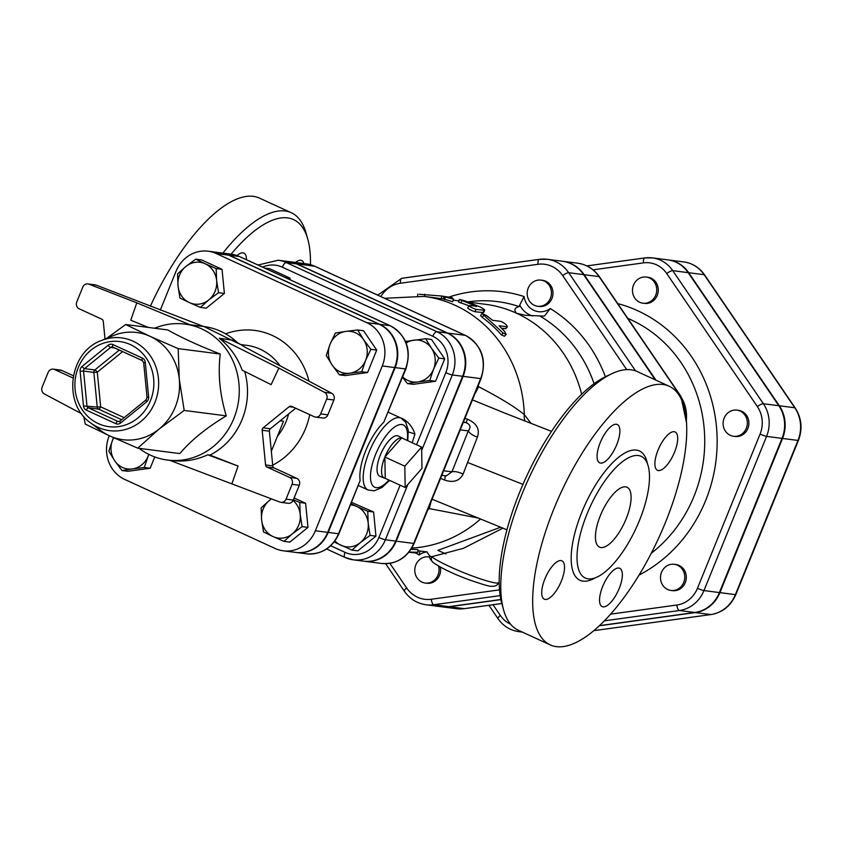 <?xml version="1.0" encoding="UTF-8"?>
<svg xmlns="http://www.w3.org/2000/svg" width="843" height="843" viewBox="0 0 843 843"><rect width="100%" height="100%" fill="white"/><g stroke="black" fill="none" stroke-linecap="round" stroke-linejoin="round"><path stroke-width="1.26" d="M231.108 254.175A137.082 51.908 -65.3 0 1 307.811 239.317A137.082 51.908 -65.3 0 1 310.435 264.67M295.471 262.458A21.086 7.987 -65.3 0 1 300.803 260.266A21.086 7.987 -65.3 0 1 301.71 260.529A21.086 7.987 -65.3 0 1 303.901 263.543M237.031 255.534A21.086 7.987 -65.3 0 1 243.88 253.079A21.086 7.987 -65.3 0 1 246.493 259.728M440.562 478.35L444.661 480.067C453.408 482.986 459.551 480.995 463.113 474.103L477.401 437.074C480.078 429.277 476.769 423.323 467.496 419.203L464.904 418.402M472.417 399.898L505.442 413.355M611.934 373.66L606.233 376.336A137.082 51.908 114.7 0 0 526.169 477.212A137.082 51.908 114.7 0 0 501.859 603.683L503.545 609.752A142.351 53.91 -65.3 0 1 528.793 478.413A142.351 53.91 -65.3 0 1 611.934 373.66A142.351 53.91 -65.3 0 1 637.182 371.542L669.11 386.199A142.351 53.91 -65.3 0 1 665.327 522.723A142.351 53.91 -65.3 0 1 550.31 644.937A142.351 53.91 -65.3 0 1 560.721 493.071A142.351 53.91 -65.3 0 1 669.11 386.199M307.811 239.317L306.125 233.248A142.351 53.91 114.7 0 0 291.288 212.721A142.351 53.91 114.7 0 0 222.879 253.111M291.288 212.721L259.359 198.063A142.351 53.91 114.7 0 0 150.37 306.251M550.31 644.937L518.382 630.279A142.351 53.91 -65.3 0 1 503.545 609.752M639.415 520.563A66.955 25.353 114.7 0 0 641.196 456.348A66.955 25.353 114.7 0 0 590.216 506.611A66.955 25.353 114.7 0 0 585.316 578.045A66.955 25.353 114.7 0 0 639.415 520.563M674.537 452.185A21.086 7.987 114.7 0 0 675.106 431.964A21.086 7.987 114.7 0 0 659.047 447.791A21.086 7.987 114.7 0 0 657.498 470.299A21.086 7.987 114.7 0 0 674.537 452.185M619.183 588.509A21.086 7.987 114.7 0 0 619.753 568.287A21.086 7.987 114.7 0 0 603.693 584.115A21.086 7.987 114.7 0 0 602.144 606.612A21.086 7.987 114.7 0 0 619.183 588.509M561.364 581.069A21.086 7.987 114.7 0 0 561.923 560.837A21.086 7.987 114.7 0 0 545.864 576.675A21.086 7.987 114.7 0 0 544.325 599.173A21.086 7.987 114.7 0 0 561.364 581.069M616.718 444.746A21.086 7.987 114.7 0 0 617.276 424.514A21.086 7.987 114.7 0 0 601.217 440.352A21.086 7.987 114.7 0 0 599.679 462.849A21.086 7.987 114.7 0 0 616.718 444.746M626.138 518.856A32.951 12.476 -65.3 0 1 599.51 547.139A32.951 12.476 -65.3 0 1 601.923 511.986A32.951 12.476 -65.3 0 1 627.013 487.254A32.951 12.476 -65.3 0 1 626.138 518.856M531.101 423.449L524.325 414.63C514.673 406.758 499.435 397.453 478.624 386.705L477.781 386.695M655.685 295.219A13.182 12.118 97.3 0 1 642.914 303.195A13.182 12.118 97.3 0 1 632.587 288.58A13.182 12.118 97.3 0 1 646.286 277.052A13.182 12.118 97.3 0 1 655.685 295.219M646.286 277.052L647.824 277.252A13.182 12.118 97.3 0 1 657.234 295.419A13.182 12.118 97.3 0 1 644.463 303.396L642.914 303.195M736.508 436.263A13.182 12.118 97.3 0 1 733.547 436.274A13.182 12.118 97.3 0 1 723.21 421.648A13.182 12.118 97.3 0 1 736.908 410.13A13.182 12.118 97.3 0 1 747.362 423.144A13.182 12.118 97.3 0 1 736.508 436.263M736.908 410.13L738.457 410.33A13.182 12.118 97.3 0 1 748.911 423.344A13.182 12.118 97.3 0 1 738.046 436.453A13.182 12.118 97.3 0 1 735.096 436.474L733.547 436.274M662.809 585.348A13.182 12.118 97.3 0 1 662.219 570.848A13.182 12.118 97.3 0 1 674.305 564.304A13.182 12.118 97.3 0 1 684.642 578.93A13.182 12.118 97.3 0 1 670.944 590.448A13.182 12.118 97.3 0 1 662.809 585.348M674.305 564.304L675.854 564.504A13.182 12.118 97.3 0 1 686.181 579.12A13.182 12.118 97.3 0 1 672.482 590.648L670.944 590.448M695.38 612.566A32.972 30.306 -82.7 0 0 719.922 592.629L735.381 594.621A32.972 30.306 97.3 0 1 710.828 614.558L593.915 630.659L711.039 614.547A5.269 2.013 -97.8 0 1 710.828 614.558L695.38 612.566L599.405 625.78M719.922 592.629L782.536 438.455A32.972 30.306 -82.7 0 0 779.343 405.789L688.71 272.711A32.972 30.306 -82.7 0 0 668.373 259.939A32.972 30.306 -82.7 0 0 668.12 259.907M540.995 280.108L542.534 280.308A13.182 12.118 97.3 0 1 552.987 293.322A13.182 12.118 97.3 0 1 542.133 306.441A13.182 12.118 97.3 0 1 539.172 306.452L537.623 306.251A13.182 12.118 97.3 0 1 527.296 291.636A13.182 12.118 97.3 0 1 540.995 280.108A13.182 12.118 97.3 0 1 551.438 293.122A13.182 12.118 97.3 0 1 540.584 306.241A13.182 12.118 97.3 0 1 537.623 306.251M440.309 567.086A13.182 12.118 97.3 0 1 426.779 583.24L425.23 583.05A13.182 12.118 97.3 0 1 414.788 570.037A13.182 12.118 97.3 0 1 425.641 556.917A13.182 12.118 97.3 0 1 428.602 556.896A13.182 12.118 97.3 0 1 429.751 557.107M441.289 606.739A34.626 31.834 -82.7 0 0 441.553 606.77A34.626 31.834 -82.7 0 0 449.319 606.739L464.251 608.657A5.269 2.013 82.2 0 0 464.461 608.657A5.269 2.013 82.2 0 0 464.662 608.604M500.879 599.636L449.319 606.739M584.146 274.692L599.078 276.62L680.438 396.073A5.269 1.444 145.7 0 1 680.87 396.294L599.51 276.841A5.269 1.444 145.7 0 0 599.078 276.62A34.626 31.834 97.3 0 0 577.718 263.206L562.787 261.288A34.626 31.834 -82.7 0 1 584.146 274.692L655.98 380.172M604.463 620.827L679.416 610.511A32.972 30.306 -82.7 0 0 703.958 590.574L766.572 436.4A32.972 30.306 -82.7 0 0 763.379 403.734L672.746 270.656A32.972 30.306 -82.7 0 0 652.408 257.884L667.867 259.876A32.972 30.306 97.3 0 1 688.194 272.647L778.827 405.715A32.972 30.306 97.3 0 1 782.019 438.381L719.406 592.566A32.972 30.306 97.3 0 1 694.864 612.492L599.573 625.622M438.592 566.138A13.182 12.118 97.3 0 1 425.23 583.05M380.825 296.567A29.357 26.987 97.3 0 1 400.467 283.237L538.013 264.291A29.357 26.987 97.3 0 1 562.713 275.629A5.269 1.444 -34.3 0 1 568.698 272.711A34.626 31.834 -82.7 0 0 547.339 259.296L562.27 261.214A34.626 31.834 97.3 0 1 583.63 274.628L655.296 379.856M500.858 599.499L448.803 606.665A34.626 31.834 97.3 0 1 441.037 606.707L426.105 604.789A34.626 31.834 -82.7 0 0 433.871 604.747A5.269 2.013 -97.8 0 1 431.3 599.257A29.357 26.987 97.3 0 1 406.611 587.919L389.877 563.356M169.801 460.352L279.887 502.07A5.269 4.847 97.3 0 0 286.051 499.151L292.068 484.325L299.286 485.252A5.269 4.847 -82.7 0 0 296.82 478.36L289.613 477.433A5.269 4.847 97.3 0 1 292.068 484.325M289.613 477.433L266.978 467.043L274.186 467.97A2.634 2.424 97.3 0 1 272.763 465.873L265.556 464.946A2.634 2.424 -82.7 0 0 266.978 467.043M265.556 464.946L262.173 430.267L269.381 431.194A2.634 2.424 97.3 0 1 270.361 428.771L295.682 408.202M278.864 368.064L271.13 384.65L242.12 370.13C237.484 357.316 229.876 346.694 219.306 338.254L278.864 368.064L324.46 392.311A5.269 4.847 97.3 0 1 326.684 399.087L320.667 413.913A5.269 4.847 97.3 0 1 314.26 416.737L291.625 406.347A2.634 2.424 -82.7 0 0 289.212 406.674L263.153 427.833A2.634 2.424 -82.7 0 0 262.173 430.267M154.627 328.243A68.536 62.993 97.3 0 1 184.923 324.091A68.536 62.993 97.3 0 1 233.827 418.539A68.536 62.993 97.3 0 1 167.43 460.046L171.14 460.52C183.9 462.08 196.103 460.173 207.736 454.809L209.981 455.104A68.536 62.993 -82.7 0 0 242.067 419.593A68.536 62.993 -82.7 0 0 244.66 371.405M209.981 455.104L238.074 466.053L232.025 483.408M229.159 255.218L239.465 256.546A5.269 1.992 -65.3 0 1 239.697 256.609L231.309 254.196A33.109 30.432 97.3 0 1 239.465 256.546L389.982 325.651A33.109 30.432 97.3 0 1 405.441 368.928A5.269 0.569 22.1 0 0 405.894 368.876L383.807 422.206A39.547 14.974 -65.3 0 0 360.151 480.478L338.97 533.693A5.269 0.569 -157.9 0 1 338.517 533.745L328.212 532.418L395.146 367.601A33.109 30.432 -82.7 0 0 379.677 324.323L229.159 255.218A33.109 30.432 -82.7 0 0 221.014 252.879A33.109 30.432 -82.7 0 0 220.75 252.847M295.882 552.439A33.109 30.432 -82.7 0 0 296.146 552.471A33.109 30.432 -82.7 0 0 328.212 532.418M327.706 532.354L394.629 367.537L382.269 365.946L315.345 530.763A33.109 30.432 -82.7 0 1 283.269 550.816L295.63 552.407A33.109 30.432 97.3 0 0 327.706 532.354L315.345 530.763M216.293 253.564A33.109 30.432 -82.7 0 0 208.137 251.214L220.497 252.805A33.109 30.432 97.3 0 1 228.653 255.155L216.293 253.564L366.8 322.669A33.109 30.432 -82.7 0 1 382.269 365.946M394.629 367.537A33.109 30.432 97.3 0 0 379.16 324.26L228.653 255.155M400.53 417.875L402.185 418.455C408.265 421.637 412.522 426.832 414.935 434.04L412.195 442.744M351.668 502.417L373.607 512.007L375.957 536.137L357.832 550.858L351.974 550.1L334.134 542.028M405.504 341.426L425.652 338.728L431.511 339.476L444.693 358.844L435.589 381.268L413.291 384.334L407.432 383.586L402.511 377.211M264.597 268.042L269.528 268.675L290.013 278.085L290.182 279.792M481.079 378.549C486.959 359.466 481.732 345.072 465.399 335.388A5.269 1.992 114.7 0 0 465.167 335.324A33.109 30.432 97.3 0 1 480.636 378.602L413.702 543.429A5.269 0.569 -157.9 0 0 414.155 543.377L481.079 378.549A5.269 0.569 -157.9 0 1 480.636 378.602L463.123 376.357L396.199 541.174A33.109 30.432 -82.7 0 1 364.123 561.227L381.637 563.472A33.109 30.432 97.3 0 0 413.702 543.429L396.199 541.174M463.123 376.357A33.109 30.432 -82.7 0 0 447.654 333.069L297.147 263.964A33.109 30.432 -82.7 0 0 288.991 261.625A33.109 30.432 -82.7 0 0 288.727 261.593M499.204 581.638L498.824 582.587A36.902 4.004 -157.9 0 1 468.634 574.599A36.902 4.004 -157.9 0 1 431.721 556.717L463.355 548.35L502.934 528.129M219.306 338.254L233.248 340.256M234.28 340.983A68.536 62.993 -82.7 0 0 233.195 340.045L244.934 347.116L331.668 393.238L324.46 392.311M315.556 417.106L322.764 418.033A5.269 4.847 -82.7 0 0 327.874 414.84L333.891 400.014A5.269 4.847 -82.7 0 0 331.668 393.238M269.381 431.194L272.763 465.873M274.186 467.97L296.82 478.36M299.286 485.252L293.259 500.078L286.051 499.151M280.94 502.344L288.158 503.271A5.269 4.847 -82.7 0 0 293.259 500.078M167.43 460.046A68.536 62.993 97.3 0 1 139.169 448.35M148.263 327.421L130.76 320.203L136.808 302.848L88.947 284.175L96.155 285.103L203.743 326.526L184.923 324.091M73.383 375.767L61.781 370.446A5.269 4.847 -82.7 0 0 60.485 370.077L53.278 369.15A5.269 4.847 97.3 0 1 54.574 369.519L73.004 377.98M96.155 285.103A5.269 4.847 -82.7 0 0 95.101 284.839L87.893 283.912A5.269 4.847 97.3 0 1 88.947 284.175M90.443 422.733L100.738 430.541A54.036 49.674 -82.7 0 0 109.611 435.873A54.036 49.674 -82.7 0 0 159.085 429.066A54.036 49.674 -82.7 0 0 175.281 406.969A54.036 49.674 -82.7 0 0 179.296 379.287A54.036 49.674 -82.7 0 0 150.043 336.325A54.036 49.674 -82.7 0 0 112.941 335.735L101.002 340.688C69.021 352.163 62.414 403.523 90.443 422.733A46.765 42.982 -82.7 0 0 154.954 402.332A46.765 42.982 -82.7 0 0 147.135 351.731A46.765 42.982 -82.7 0 0 101.002 340.688M106.597 338.37L125.681 324.523L150.043 336.325L178.168 348.623L179.296 379.287L184.196 410.446L159.085 429.066L137.746 448.17L109.611 435.873L85.259 424.071L83.742 416.41M125.681 324.523L167.746 329.929C180.845 337.4 198.337 345.43 220.234 354.028C217.842 374.071 219.854 394.682 226.261 415.852C206.377 427.865 190.897 440.436 179.812 453.576L137.746 448.17M226.261 415.852L184.196 410.446M220.234 354.028L178.168 348.623M105.006 339.023L103.278 321.309A2.634 2.424 -82.7 0 0 101.855 319.212L79.221 308.823A5.269 4.847 97.3 0 1 76.766 301.931L82.783 287.105A5.269 4.847 97.3 0 1 87.893 283.912M81.634 413.755L44.373 393.944A5.269 4.847 97.3 0 1 42.15 387.169L48.167 372.343A5.269 4.847 97.3 0 1 53.278 369.15M189.854 324.734L136.808 302.848M207.736 454.809L238.074 466.053M148.863 454.398L148.126 456.168A21.086 19.389 -82.7 0 0 148.779 454.345M144.311 467.475L132.425 468.919A21.086 19.389 -82.7 0 0 148.126 456.168L144.311 467.475L150.17 468.234L127.873 471.3L122.014 470.552L114.69 460.773A21.086 19.389 -82.7 0 0 132.425 468.919L122.014 470.552M113.668 437.717A21.086 19.389 -82.7 0 0 112.646 439.877L113.573 437.675M108.831 451.184L112.646 439.877A21.086 19.389 -82.7 0 0 114.69 460.773L108.831 451.184M208.737 299.971L200.402 307.421L189.433 302.626A21.086 19.389 -82.7 0 0 208.737 299.971A21.086 19.389 -82.7 0 0 216.619 280.55L218.537 292.7L208.737 299.971M179.917 298.022L178.01 285.861A21.086 19.389 -82.7 0 0 189.433 302.626L179.917 298.022M177.567 273.891L185.892 266.441A21.086 19.389 -82.7 0 0 178.01 285.861L177.567 273.891M205.207 263.785L216.177 268.58L216.619 280.55A21.086 19.389 -82.7 0 0 205.207 263.785A21.086 19.389 -82.7 0 0 185.892 266.441L195.692 259.17L205.207 263.785M332.131 365.061L326.273 355.472L330.087 344.165A21.086 19.389 -82.7 0 0 332.131 365.061A21.086 19.389 -82.7 0 0 349.866 373.207L339.455 374.829L332.131 365.061M335.377 333.048L345.788 331.415A21.086 19.389 -82.7 0 0 330.087 344.165L335.377 333.048M357.674 329.971L363.533 339.56A21.086 19.389 -82.7 0 0 345.788 331.415L357.674 329.971L363.533 330.73L376.716 350.087L367.601 372.522L361.752 371.763L349.866 373.207A21.086 19.389 -82.7 0 0 365.567 360.456L361.752 371.763M370.857 349.339L365.567 360.456A21.086 19.389 -82.7 0 0 363.533 339.56L370.857 349.339L376.716 350.087M195.692 259.17L201.551 259.929L222.036 269.328L216.177 268.58M222.036 269.328L224.386 293.459L218.537 292.7M224.386 293.459L206.261 308.18L200.402 307.421M367.601 372.522L345.314 375.588L339.455 374.829M154.754 456.938L150.17 468.234M271.625 498.845A21.086 19.389 -82.7 0 0 269.486 500.363L271.467 498.793M293.385 499.773L299.771 502.502L300.213 514.472A21.086 19.389 -82.7 0 0 293.09 500.457M261.593 519.794L261.161 507.823L269.486 500.363A21.086 19.389 -82.7 0 0 261.593 519.794A21.086 19.389 -82.7 0 0 273.016 536.559L263.511 531.944L261.593 519.794M302.121 526.633L292.321 533.893A21.086 19.389 -82.7 0 0 300.213 514.472L302.121 526.633L307.98 527.381L289.844 542.102L283.996 541.354L273.016 536.559A21.086 19.389 -82.7 0 0 292.321 533.893L283.996 541.354M294.112 497.971L305.619 503.26L299.771 502.502M305.619 503.26L307.98 527.381M271.33 451.247L283.511 421.268L280.129 420.836M208.137 251.214A33.109 30.432 -82.7 0 0 176.061 271.267L160.286 310.119M283.269 550.816A33.109 30.432 -82.7 0 1 275.113 548.477L124.595 479.361A33.109 30.432 -82.7 0 1 109.137 436.084L109.284 435.726M404.819 466.19L421.616 447.064L421.985 468.392L405.188 487.517L404.819 466.19L384.861 457.022L401.658 437.907L421.616 447.064M385.23 478.36A21.96 8.314 -65.3 0 1 384.387 478.129A21.96 8.314 -65.3 0 1 384.861 457.022L385.23 478.36L405.188 487.517M384.861 457.022A21.96 8.314 -65.3 0 1 401.658 437.907A21.96 8.314 -65.3 0 1 402.712 438.223A21.96 8.314 -65.3 0 1 403.428 438.718M384.387 478.129L379.877 476.263A22.139 8.388 -65.3 0 1 381.394 452.596A22.139 8.388 -65.3 0 1 398.36 436.021L402.712 438.223M425.652 338.728L431.511 348.307A21.086 19.389 -82.7 0 0 413.765 340.172A21.086 19.389 -82.7 0 0 406.168 343.006M402.659 376.853A21.086 19.389 -82.7 0 0 417.843 381.953L407.432 383.586M433.544 369.202L429.73 380.52L417.843 381.953A21.086 19.389 -82.7 0 0 433.544 369.202A21.086 19.389 -82.7 0 0 431.511 348.307L438.834 358.085L433.544 369.202M290.013 278.085L285.082 277.442M435.589 381.268L429.73 380.52M444.693 358.844L438.834 358.085M351.12 503.777L356.768 506.453A21.086 19.389 -82.7 0 0 350.667 504.873M367.748 511.258L368.191 523.218A21.086 19.389 -82.7 0 0 356.768 506.453L367.748 511.258L373.607 512.007M370.098 535.379L360.298 542.65A21.086 19.389 -82.7 0 0 368.191 523.218L370.098 535.379L375.957 536.137M334.987 540.9A21.086 19.389 -82.7 0 0 340.994 545.305A21.086 19.389 -82.7 0 0 360.298 542.65L351.974 550.1M421.669 450.415L452.312 374.956A33.109 30.432 -82.7 0 0 436.843 331.678L286.325 262.573A33.109 30.432 -82.7 0 0 278.169 260.234L288.475 261.562A33.109 30.432 97.3 0 1 296.631 263.901L286.325 262.573A5.269 1.992 114.7 0 0 282.3 267.168L432.807 336.273A27.83 25.585 97.3 0 1 445.81 372.659L416.547 444.735M400.119 485.189L378.886 537.476A27.83 25.585 97.3 0 1 345.061 552.365A5.269 1.992 -65.3 0 0 344.924 557.423A5.269 1.992 -65.3 0 0 345.156 557.486A33.109 30.432 -82.7 0 0 353.312 559.826L363.607 561.153A33.109 30.432 97.3 0 0 395.683 541.101L462.607 376.284A33.109 30.432 97.3 0 0 447.138 333.006L296.631 263.901M463.45 421.964L465.831 422.606C470.352 424.377 471.174 427.148 468.297 430.899A10.548 4.71 -159.6 0 0 477.401 437.074M460.246 429.867L468.297 430.899L451.922 471.838A10.548 3.952 -156.5 0 1 463.113 474.103M463.323 422.28L465.831 422.606A10.548 1.033 105 0 0 467.496 419.203M581.659 394.271A126.534 116.302 -82.7 0 0 516.538 313.238A126.534 116.302 -82.7 0 0 485.368 304.291L468.866 302.163M411.047 549.309L417.949 549.615L417.928 552.26L409.034 552.07M500.689 527.191L437.854 550.374L445.947 553.956M525.094 421.1A15.817 13.024 138.8 0 1 524.325 414.63A126.534 116.302 -82.7 0 0 424.082 296.399L443.492 298.928L452.775 301.72L453.492 299.191L452.164 297.695L440.973 295.914L453.481 299.17M506.179 334.439L504.388 336.252L501.416 334.892A126.534 116.302 -82.7 0 0 482.301 317.421L480.584 315.682L481.911 313.448L486.559 315.588L492.639 320.319L500.984 321.394C505.178 323.406 507.191 325.208 507.043 326.789L499.109 325.767L504.557 331.32L506.179 334.439L503.187 333.059L481.911 313.448M505.41 328.781L507.423 326.705L505.8 328.696L501.68 328.306M482.828 312.732L484.019 310.414C485.642 310.382 484.388 309.255 480.278 307.042L465.094 300.877C459.098 299.233 458.002 299.096 461.795 300.445L475.863 306.072L469.056 305.598C469.309 306.515 471.648 307.779 476.084 309.392L484.746 310.287L483.566 312.616L474.894 311.72C470.51 310.129 468.213 308.896 468.013 307.99M468.655 305.735A126.534 116.302 -82.7 0 0 461.058 302.974L458.645 302.068L459.309 299.518L461.795 300.445L461.058 302.974M419.993 551.027L419.097 555.021A18.451 16.965 97.3 0 1 426.674 551.891M498.824 582.587C497.433 585.411 494.936 586.623 491.332 586.233C490.268 586.717 482.828 584.557 468.993 579.752C453.323 573.957 441.332 568.193 433.028 562.46A5.269 4.974 130.1 0 1 431.721 556.717L429.761 556.064C429.024 557.191 430.12 559.33 433.049 562.46A5.269 4.974 130.1 0 0 433.039 562.471M419.161 294.27L441.69 296.009L441.342 298.622M501.416 334.892L503.187 333.059M469.056 305.598L467.644 308.043M475.705 306.452L476.474 306.546M408.876 552.26L416.284 553.061L417.928 552.26M443.639 470.773L451.922 471.838L446.253 475.916L441.785 475.336M428.349 508.413L478.666 518.118M474.967 393.618A15.817 2.824 114.3 0 0 478.624 386.705A98.062 90.138 -82.7 0 0 478.244 385.525M430.868 502.217A15.817 2.887 -67.8 0 1 428.961 509.014A98.062 90.138 -82.7 0 1 427.896 509.53M444.809 475.726A10.548 2.603 -66.3 0 1 444.661 480.067M605.369 376.747A141.181 129.769 -82.7 0 0 550.216 308.538L544.641 315.883L543.672 316.093L525.452 315.314L516.538 313.238C513.682 309.918 514.567 307.706 519.204 306.61L519.72 305.092A23.73 21.802 -82.7 0 0 532.639 315.988M550.216 308.538A18.451 16.965 97.3 0 1 524.061 296.525L519.72 305.092M522.976 484.377L468.107 462.681M647.435 463.734A71.181 26.955 114.7 0 0 585.221 504.325A71.181 26.955 114.7 0 0 594.989 577.961M711.25 614.494A5.269 2.013 -97.8 0 1 711.039 614.547C722.599 612.513 730.86 605.854 735.823 594.568A5.269 0.569 -157.9 0 1 735.381 594.621L797.984 440.436A5.269 0.569 -157.9 0 0 798.437 440.383L735.823 594.568M798.437 440.383C802.705 428.908 801.64 418.107 795.223 407.991A5.269 1.444 145.7 0 0 794.791 407.77A32.972 30.306 97.3 0 1 797.984 440.436L782.536 438.455M795.223 407.991L704.6 274.923A5.269 1.444 145.7 0 0 704.158 274.702L794.791 407.77L779.343 405.789M704.6 274.923C699.405 267.537 692.482 263.216 683.831 261.931A32.972 30.306 97.3 0 1 704.158 274.702L688.71 272.711M562.713 275.629L626.728 369.624M499.53 589.858L431.3 599.257M416.02 553.071A141.181 129.769 -82.7 0 0 419.097 555.021M524.061 296.525A141.181 129.769 -82.7 0 0 449.066 297.021M510.626 624.22A27.703 25.459 97.3 0 1 500.31 615.432L493.018 604.726M593.072 269.823L643.462 262.879A27.703 25.459 97.3 0 1 666.76 273.575L757.393 406.653A27.703 25.459 97.3 0 1 760.07 434.092L697.467 588.277A27.703 25.459 97.3 0 1 676.845 605.021L610.701 614.136M639.11 575.042A145.175 133.436 -82.7 0 0 705.644 500.563A145.175 133.436 -82.7 0 0 617.729 303.585M627.814 318.391A134.985 124.069 97.3 0 1 694.021 496.242A134.985 124.069 97.3 0 1 651.333 553.187M500.31 615.432A5.269 1.444 145.7 0 0 498.013 618.657C503.197 626.043 510.12 630.374 518.782 631.649A32.972 30.306 -82.7 0 0 521.87 631.871M694.864 612.492L679.416 610.511A5.269 2.013 -97.8 0 1 676.845 605.021M719.406 592.566L703.958 590.574A5.269 0.569 -157.9 0 1 697.467 588.277M782.019 438.381L766.572 436.4A5.269 0.569 -157.9 0 1 760.07 434.092M778.827 405.715L763.379 403.734A5.269 1.444 145.7 0 0 757.393 406.653M643.462 262.879A5.269 2.013 -97.8 0 1 644.811 257.926A5.269 2.013 -97.8 0 1 645.011 257.926A32.972 30.306 -82.7 0 1 652.408 257.884L644.811 257.926L586.865 265.903L644.6 257.979M688.194 272.647L672.746 270.656A5.269 1.444 145.7 0 0 666.76 273.575M501.806 603.483L464.251 608.657A34.626 31.834 97.3 0 1 456.484 608.699L441.553 606.77M679.479 395.947L680.438 396.073A34.626 31.834 97.3 0 1 686.307 420.383M360.151 480.478L338.517 533.745A33.109 30.432 97.3 0 1 306.441 553.798C321.415 554.726 332.258 548.024 338.97 533.693M395.146 367.601L405.441 368.928L383.807 422.206M262.584 267.115A27.83 25.585 97.3 0 1 282.3 267.168M345.061 552.365L330.688 545.769M344.724 557.297L326.62 548.983L344.924 557.423L353.312 559.826A33.109 30.432 -82.7 0 0 385.377 539.783A5.269 0.569 -157.9 0 1 378.886 537.476M395.683 541.101L385.377 539.783L407.822 484.525M462.607 376.284L452.312 374.956A5.269 0.569 -157.9 0 1 445.81 372.659M238.495 343.544L203.985 326.536A68.536 62.993 97.3 0 1 238.105 343.312M150.454 400.678A42.888 39.421 97.3 0 1 82.445 410.046A42.888 39.421 97.3 0 1 110.233 341.615A42.888 39.421 97.3 0 1 150.454 400.678M112.962 344.576A5.269 4.847 -82.7 0 0 108.136 345.24L82.077 366.399A5.269 4.847 -82.7 0 0 80.106 371.257L83.489 405.936A5.269 4.847 -82.7 0 0 86.344 410.13L115.786 423.65A5.269 4.847 -82.7 0 0 120.612 422.986L146.671 401.816A5.269 4.847 -82.7 0 0 148.642 396.969L145.259 362.279A5.269 4.847 -82.7 0 0 142.404 358.096L112.962 344.576A2.634 1.001 114.7 0 0 112.899 347.105A2.634 1.001 114.7 0 0 113.015 347.137L142.235 360.551M119.896 421.247A2.634 2.424 97.3 0 1 117.809 421.352L88.357 407.833A2.634 2.424 97.3 0 1 86.934 405.736L83.552 371.057L80.106 371.257M115.786 423.65A2.634 1.001 -65.3 0 1 117.809 421.352L119.063 421.511M120.222 421.026A2.634 0.748 50.9 0 0 119.98 421.068A2.634 0.748 50.9 0 0 120.612 422.986M83.489 405.936L97.23 407.064A2.634 2.424 -82.7 0 0 98.663 409.161A2.634 1.001 114.7 0 0 100.675 406.863L97.23 407.064L93.847 372.385L97.293 372.184A2.634 0.748 50.9 0 0 94.837 369.951A2.634 2.424 -82.7 0 0 93.847 372.385L83.552 371.057A2.634 2.424 97.3 0 1 84.532 368.633L110.591 347.464A2.634 2.424 97.3 0 1 112.825 347.063M121.655 419.719L98.663 409.161L88.357 407.833A2.634 1.001 114.7 0 0 86.344 410.13M146.671 401.816A2.634 0.748 -129.1 0 1 146.039 399.909A2.634 0.748 -129.1 0 1 146.282 399.856M147.262 397.432L148.642 396.969M82.077 366.399A2.634 0.748 50.9 0 0 84.532 368.633L94.837 369.951L119.337 350.056M145.259 362.279L143.879 362.753M142.456 360.656A2.634 1.001 -65.3 0 1 142.341 360.625A2.634 1.001 -65.3 0 1 142.404 358.096M114.89 348.022L110.591 347.464A2.634 0.748 -129.1 0 1 108.136 345.24M124.184 417.654L100.675 406.863L97.293 372.184L122.657 351.584M54.574 369.519L61.781 370.446M289.212 406.674L293.575 407.232M270.361 428.771L263.153 427.833M327.874 414.84L320.667 413.913M326.684 399.087L333.891 400.014M288.601 413.955A55.364 50.886 97.3 0 1 286.083 421.595A55.364 50.886 97.3 0 1 277.4 436.326M240.139 344.481L246.588 345.314A55.364 50.886 97.3 0 1 280.076 365.799M272.689 465.146A71.181 65.417 -82.7 0 0 305.566 428.507A71.181 65.417 -82.7 0 0 309.718 414.651M308.991 381.184A71.181 65.417 -82.7 0 0 225.671 333.817M379.16 324.26L366.8 322.669M402.185 418.455A21.086 1.581 17.5 0 0 401.31 418.233M389.013 480.089A34.268 12.982 -65.3 0 1 371.805 466.253A34.268 12.982 -65.3 0 1 401.826 424.524A34.268 12.982 -65.3 0 1 407.211 440.457M407.77 440.71L408.223 430.172L405.715 422.269L401.078 418.117A39.547 14.974 114.7 0 0 399.361 417.633A39.547 14.974 114.7 0 0 370.024 449.93A39.547 14.974 114.7 0 0 368.075 489.994L374.239 490.816L381.995 487.475L389.571 480.352M447.138 333.006L436.843 331.678A5.269 1.992 114.7 0 0 432.807 336.273M379.677 324.323L389.982 325.651A5.269 1.992 -65.3 0 1 390.204 325.714L239.697 256.609A5.269 1.992 -65.3 0 1 239.886 256.736M408.349 431.932A10.548 0.79 -162.5 0 1 414.935 434.04M411.816 548.087A126.534 116.302 -82.7 0 0 480.636 518.919M452.775 301.699L453.471 299.202M444.598 299.665L445.178 297.094M424.661 296.473L424.798 294.186M443.492 298.928L443.882 296.325M482.301 317.421L483.671 315.219M474.894 311.72L476.084 309.392M404.745 591.375A5.269 1.444 -34.3 0 1 404.313 591.154A5.269 1.444 -34.3 0 1 406.611 587.919M400.467 283.237A5.269 2.013 -97.8 0 1 401.805 278.274A5.269 2.013 -97.8 0 1 402.016 278.274L539.162 259.391M538.013 264.291A5.269 2.013 -97.8 0 1 539.362 259.338A5.269 2.013 -97.8 0 1 539.573 259.338A34.626 31.834 -82.7 0 1 547.339 259.296L539.362 259.338L401.805 278.274L377.759 295.155M448.803 606.665L433.871 604.747L500.184 595.611M635.559 370.878L568.698 272.711L583.63 274.628M465.399 335.388L314.882 266.283L306.494 263.88A33.109 30.432 97.3 0 1 314.65 266.219A5.269 1.992 -65.3 0 1 314.882 266.283A5.269 1.992 -65.3 0 1 315.082 266.42M297.147 263.964L314.65 266.219L465.167 335.324L447.654 333.069M468.002 301.857A130.739 120.17 97.3 0 1 519.204 306.61M540.331 316.315A130.739 120.17 97.3 0 1 594.073 383.713M551.522 431.374L505.336 413.312M432.08 499.225L506.97 529.815M683.831 261.931L668.373 259.939M429.751 557.044L428.602 556.896M488.908 605.295L498.013 618.657M522.397 632.113L518.782 631.649M456.484 608.699L464.461 608.657L501.806 603.514M680.87 396.294L686.455 422.406M577.718 263.206C586.802 264.554 594.073 269.096 599.51 276.841M118.452 421.542L119.98 421.068L146.039 399.909L147.051 397.359L143.668 362.669L142.341 360.625L112.361 346.947M358.496 485.6L368.075 489.994M388.286 412.248L401.078 418.117M258.032 265.029L278.169 260.234M405.894 368.876C411.774 349.782 406.547 335.398 390.204 325.714M221.014 252.879L231.309 254.196M296.146 552.471L306.441 553.798M458.95 300.888L453.218 300.15M427.18 551.954L417.938 550.764M426.864 551.87L429.751 556.064M417.675 296.736L417.685 294.102M417.949 549.615L417.938 552.239M426.105 604.789C417.011 603.44 409.751 598.899 404.313 591.154L385.62 563.714M414.155 543.377C407.443 557.697 396.6 564.399 381.637 563.472M288.991 261.625L306.494 263.88M384.545 298.274L424.082 296.399"/></g></svg>
